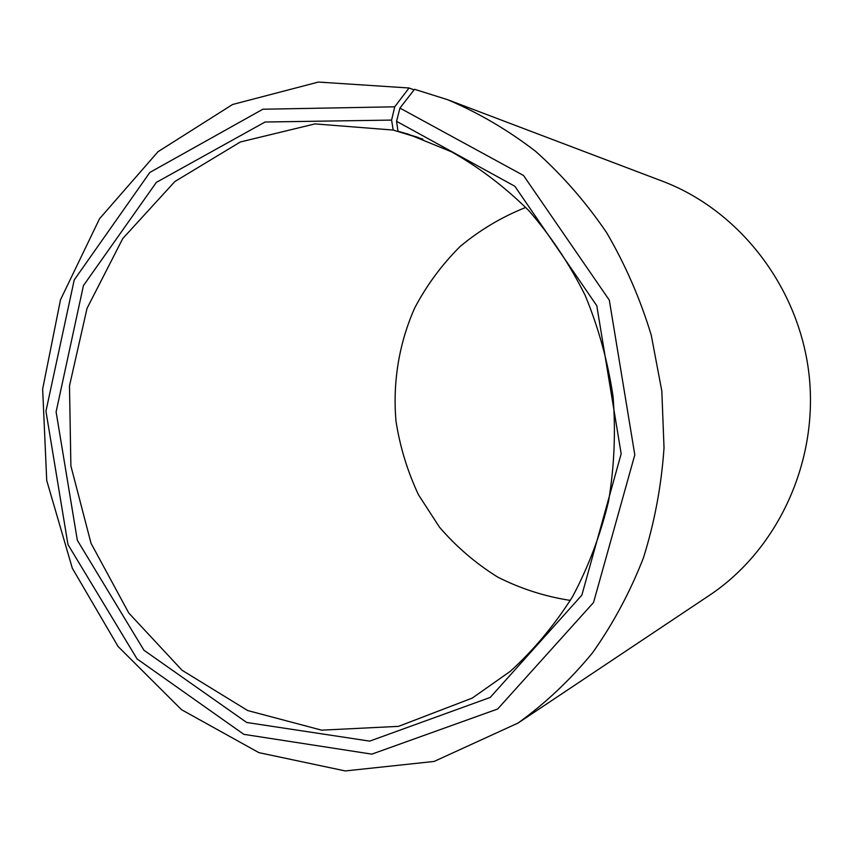 <?xml version="1.0" encoding="UTF-8"?>
<svg xmlns="http://www.w3.org/2000/svg" width="853" height="853" viewBox="0 0 853 853"><rect width="100%" height="100%" fill="white"/><g stroke="black" fill="none" stroke-linecap="round" stroke-linejoin="round"><path stroke-width="1.28" d="M422.885 139.146L393.201 130.061L314.981 123.898L240.365 141.971L174.865 181.529L122.757 238.563L87.027 308.37L69.488 385.865L70.884 465.898L91.026 543.286L128.771 613.008L182.03 670.245L247.711 710.56L321.634 730.157L398.522 726.361L472.253 698.085L510.489 671.172C534.074 649.645 554.759 624.801 572.555 596.663C588.389 566.936 600.384 535.162 608.541 501.351C614.32 466.815 615.823 431.885 613.062 396.549C607.848 361.491 598.55 327.776 585.19 295.415C569.665 264.291 550.857 236.014 528.775 210.584C505.125 187.138 479.407 167.561 451.6 151.855L408.31 134.198L397.999 131.266L396.57 121.329L399.929 108.075L414.537 89.298L447.377 99.609C478.426 112.713 507.855 129.976 535.663 151.386C562.18 175.025 585.798 202.065 606.536 232.506C625.313 264.59 640.208 298.785 651.234 335.112L661.821 391.015L664.029 447.878C661.406 485.752 654.55 522.409 643.429 557.873C630.036 592.195 613.072 623.831 592.526 652.812C570.22 679.905 545.398 703.32 518.07 723.035L434.134 761.441L345.241 770.941L258.907 752.645L181.508 709.696L118.087 646.499L72.324 568.247L46.723 480.506L42.65 389.053L60.499 299.776L99.577 218.677L158.029 151.695L232.57 104.492L318.393 82.059L409.045 87.987L414.089 89.874M525.768 207.418C501.767 216.982 479.876 230.011 460.098 246.506C441.865 264.686 426.713 285.201 414.654 308.061C398.98 343.503 392.615 382.379 395.995 421.158C399.972 446.833 407.478 471.389 418.514 494.847L439.508 527.218C456.376 546.784 475.729 563.385 497.576 577.023C520.554 588.677 544.8 596.471 570.337 600.416M418.365 137.514L397.999 131.266M393.201 130.061L391.602 120.092L265.07 122.011L156.366 182.371L83.423 285.616L56.106 411.892L77.335 540.29L143.944 650.242L246.72 722.491L369.69 741.118L490.219 697.434L581.853 595.159L621.165 453.785L596.791 305.715L514.828 186.242L396.57 121.329M391.602 120.092L394.736 106.806L262.852 109.237L149.861 172.423L74.211 279.955L45.945 411.199L67.973 544.577L137.066 658.932L243.819 734.337L371.844 754.137L497.662 709.003L593.549 602.495L634.803 454.852L609.309 300.139L523.507 175.473L399.929 108.075M394.736 106.806L409.045 87.987M518.07 723.035L709.269 595.437C777.691 550.004 818.901 461.686 809.007 374.328C799.09 286.971 739.146 210.115 662.301 181.156L447.377 99.609"/></g></svg>
